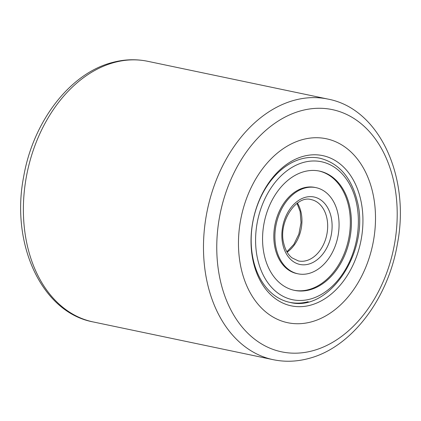 <?xml version="1.0" encoding="UTF-8"?>
<svg xmlns="http://www.w3.org/2000/svg" width="421" height="421" viewBox="0 0 421 421"><rect width="100%" height="100%" fill="white"/><g stroke="black" fill="none" stroke-linecap="round" stroke-linejoin="round"><path stroke-width="0.63" d="M311.282 321.902A93.983 67.186 -78.2 0 1 287.696 322.712A93.983 67.186 -78.2 0 1 238.881 233.081A93.983 67.186 -78.2 0 1 302.683 139.561A93.983 67.186 -78.2 0 1 326.27 138.746A93.983 67.186 -78.2 0 1 375.085 228.382A93.983 67.186 -78.2 0 1 311.282 321.902A93.983 67.186 -78.2 0 1 287.696 322.712A93.983 67.186 -78.2 0 1 238.881 233.081A93.983 67.186 -78.2 0 1 302.683 139.561A93.983 67.186 -78.2 0 1 326.27 138.746A93.983 67.186 -78.2 0 1 375.085 228.382A93.983 67.186 -78.2 0 1 311.282 321.902M310.493 305.188A76.754 54.867 -78.2 0 1 251.132 245.769A76.754 54.867 -78.2 0 1 303.473 156.275A76.754 54.867 -78.2 0 1 362.834 215.689A76.754 54.867 -78.2 0 1 310.493 305.188M319.949 158.228C338.784 163.085 351.182 177.236 357.134 200.691C370.533 249.8 329.769 313.056 289.732 302.336A73.622 52.625 -78.2 0 1 253.41 260.446A73.622 52.625 -78.2 0 1 266.788 186.403A73.622 52.625 -78.2 0 1 319.949 158.228A73.622 52.625 101.8 0 0 301.473 158.864A73.622 52.625 101.8 0 0 251.495 232.124A73.622 52.625 101.8 0 0 289.732 302.336A73.622 52.625 101.8 0 0 308.209 301.699M264.414 255.7A60.934 43.558 -78.2 0 1 275.492 194.413A60.934 43.558 -78.2 0 1 319.486 171.094A60.934 43.558 -78.2 0 1 349.551 205.764A60.934 43.558 -78.2 0 1 338.479 267.051A60.934 43.558 -78.2 0 1 294.479 290.369A60.934 43.558 -78.2 0 1 264.414 255.7M337.731 212.694A44.016 31.464 -78.2 0 1 329.732 256.963A44.016 31.464 -78.2 0 1 297.952 273.808A44.016 31.464 -78.2 0 1 276.234 248.769A44.016 31.464 -78.2 0 1 284.233 204.495A44.016 31.464 -78.2 0 1 316.018 187.65A44.016 31.464 -78.2 0 1 337.731 212.694M316.018 187.65L314.945 187.429A44.016 31.464 101.8 0 0 283.159 204.269A44.016 31.464 101.8 0 0 275.16 248.543A44.016 31.464 101.8 0 0 296.879 273.587L297.952 273.808M293.942 290.248A60.934 43.558 101.8 0 0 337.6 266.519A60.934 43.558 101.8 0 0 348.477 205.537A60.934 43.558 101.8 0 0 318.95 170.989M147.771 61.308A133.141 95.178 101.8 0 0 114.359 62.461A133.141 95.178 101.8 0 0 23.971 194.949A133.141 95.178 101.8 0 0 93.125 321.928L273.229 359.692A133.141 95.178 -78.2 0 1 204.074 232.713A133.141 95.178 -78.2 0 1 294.458 100.224A133.141 95.178 -78.2 0 1 327.875 99.072L147.771 61.308C136.104 58.898 124.295 59.298 112.344 62.503C69.733 73.343 32.991 121.879 23.655 176.767C10.472 243.622 41.479 312.366 93.125 321.928M312.645 350.772A123.748 88.457 101.8 0 0 397.029 206.485A123.748 88.457 101.8 0 0 301.32 110.691A123.748 88.457 101.8 0 0 216.936 254.979A123.748 88.457 101.8 0 0 312.645 350.772M356.224 201.848A70.486 50.388 -78.2 0 1 321.697 294.226A70.486 50.388 -78.2 0 1 257.741 259.615A70.486 50.388 -78.2 0 1 292.269 167.232A70.486 50.388 -78.2 0 1 356.224 201.848M326.722 217.441A31.328 22.397 -78.2 0 1 321.034 248.953A31.328 22.397 -78.2 0 1 298.41 260.941L291.937 257.826C288.064 254.7 285.359 249.99 283.817 243.696C277.786 222.225 296.379 194.77 311.266 199.622A31.328 22.397 -78.2 0 1 326.722 217.441M331.059 216.61A34.459 24.634 -78.2 0 1 314.177 261.773A34.459 24.634 -78.2 0 1 282.907 244.854A34.459 24.634 -78.2 0 1 299.789 199.686A34.459 24.634 -78.2 0 1 331.059 216.61M297.41 203.127A31.328 22.397 -78.2 0 1 300.994 212.047A31.328 22.397 -78.2 0 1 287.127 252.163M273.229 359.692C284.896 362.102 296.705 361.702 308.656 358.497C351.267 347.657 388.009 299.12 397.345 244.233C410.528 177.378 379.521 108.634 327.875 99.072M286.901 251.779L293.884 244.338L298.852 234.15L301.036 222.651L300.131 211.474L297.047 203.39"/></g></svg>
